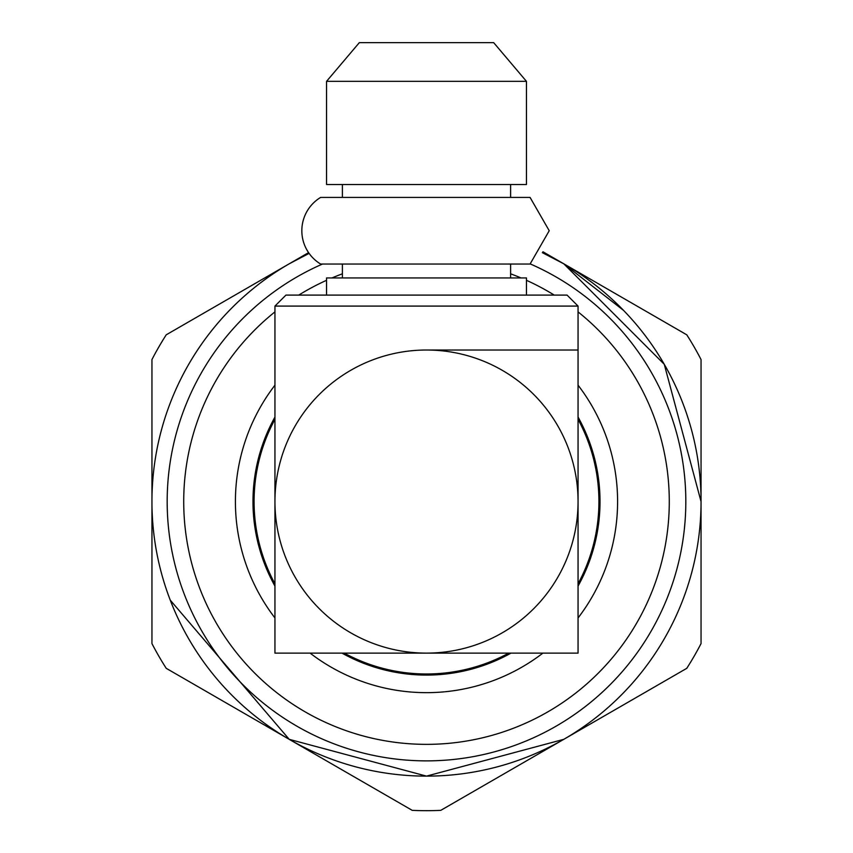 <?xml version="1.0" encoding="UTF-8"?>
<svg xmlns="http://www.w3.org/2000/svg" width="853" height="853" viewBox="0 0 853 853"><rect width="100%" height="100%" fill="white"/><g stroke="black" fill="none" stroke-linecap="round" stroke-linejoin="round"><path stroke-width="1.28" d="M701.049 501.575L701.049 643.588A309.106 309.106 0 0 1 686.772 668.325L563.78 739.338L426.5 776.123L289.22 739.338L170.259 600.149L289.22 739.338L426.5 776.123L563.78 739.338A274.549 274.549 0 0 0 701.049 501.575L664.263 364.295L563.78 263.801L542.348 252.659L563.78 263.801L664.263 364.295L701.049 501.575L664.263 364.295L563.78 263.801L542.348 252.659A274.549 274.549 0 0 1 563.78 263.801L686.772 334.813A309.106 309.106 0 0 1 701.049 359.55L701.049 501.575A274.549 274.549 0 0 0 563.78 263.801L542.934 251.774M309.106 253.384L289.22 263.801A274.549 274.549 0 0 1 309.106 253.384L289.22 263.801A274.549 274.549 0 0 0 289.22 739.338L166.228 668.325A309.106 309.106 0 0 1 151.951 643.588L151.951 359.55A309.106 309.106 0 0 1 166.228 334.813L308.573 252.627M322.466 264.046A259.301 259.301 0 0 0 426.5 760.876A259.301 259.301 0 0 0 530.257 263.929M274.943 311.889A242.796 242.796 0 0 0 426.5 744.36A242.796 242.796 0 0 0 578.057 311.889M440.777 810.35A309.106 309.106 0 0 1 412.223 810.35L289.22 739.338A274.549 274.549 0 0 0 563.78 739.338L440.777 810.35M554.258 295.106A242.796 242.796 0 0 0 526.45 280.306M521.034 277.939A242.796 242.796 0 0 0 510.606 273.813M342.394 273.813A242.796 242.796 0 0 0 331.966 277.939M326.55 280.306A242.796 242.796 0 0 0 298.742 295.106M623.586 310.428L563.78 263.801L542.348 252.659M274.943 583.793A172.423 172.423 0 0 1 274.943 419.356M578.057 419.356A172.423 172.423 0 0 1 578.057 583.793M578.057 306.088L578.057 350.018L426.5 350.018A151.557 151.557 0 0 1 578.057 501.575L578.057 350.018L426.5 350.018A151.557 151.557 0 0 0 274.943 501.575L274.943 306.088L285.926 295.106L567.074 295.106L578.057 306.088L274.943 306.088M526.45 295.106L526.45 277.939L326.55 277.939L326.55 295.106M526.45 184.515L326.55 184.515L326.55 81.344L526.45 81.344L526.45 184.515M526.45 81.344L493.674 42.65L359.326 42.65L326.55 81.344M508.719 653.121A172.423 172.423 0 0 1 344.281 653.121M426.5 653.121L578.057 653.121L578.057 501.575A151.557 151.557 0 0 1 426.5 653.121A151.557 151.557 0 0 1 274.943 501.575L274.943 653.121L426.5 653.121M549.225 230.736L530.065 264.046L320.632 264.046A38.918 38.918 0 0 1 320.632 197.416L530.065 197.416L549.225 230.736L530.065 197.416M274.943 417.074A173.522 173.522 0 0 0 274.943 586.064M342 653.121A173.522 173.522 0 0 0 511 653.121M310.108 653.121A191.083 191.083 0 0 0 542.892 653.121M578.057 617.956A191.083 191.083 0 0 0 578.057 385.183M274.943 385.183A191.083 191.083 0 0 0 274.943 617.956M578.057 586.064A173.522 173.522 0 0 0 578.057 417.074M510.606 277.939L510.606 264.046M510.606 197.416L510.606 184.515M342.394 277.939L342.394 264.046M342.394 197.416L342.394 184.515"/></g></svg>
